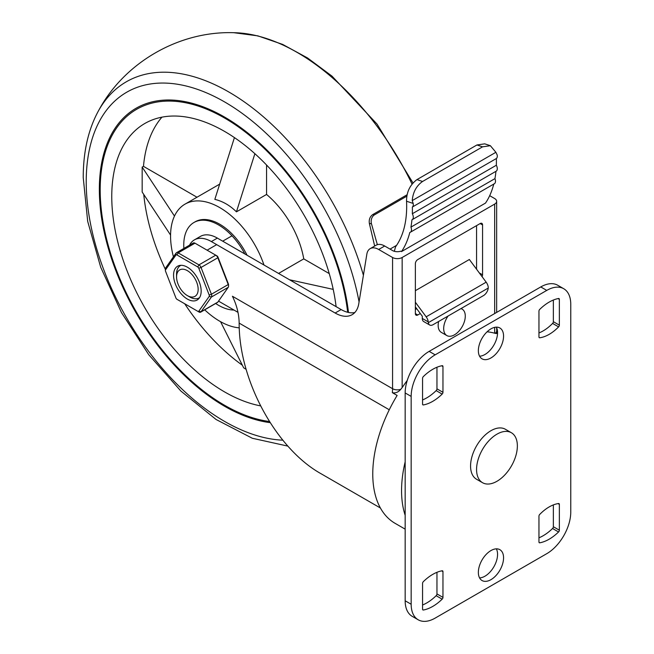 <?xml version="1.0" encoding="UTF-8"?>
<svg xmlns="http://www.w3.org/2000/svg" width="654" height="654" viewBox="0 0 654 654"><rect width="100%" height="100%" fill="white"/><g stroke="black" fill="none" stroke-linecap="round" stroke-linejoin="round"><path stroke-width="0.98" d="M407.238 380.473A107.763 62.22 120 0 0 402.161 387.585L400.788 389.318C398.172 392.302 395.359 393.414 392.335 392.662L397.133 395.433A107.763 62.22 120 0 0 395.081 523.331L405.161 529.151M496.648 327.752L496.762 333.573L494.661 333.213A107.763 62.22 120 0 0 487.075 331.807M378.674 249.476A16.971 9.802 -120 0 0 370.189 248.634L376.189 245.168A16.971 9.802 60 0 1 384.675 246.01L378.674 249.476L392.563 257.496A6.785 3.916 0 0 0 402.161 257.496L494.661 204.089A6.785 3.916 0 0 0 496.648 201.318A6.785 3.916 0 0 0 494.661 198.546L489.683 195.677M438.63 321.482A15.271 8.821 120 0 0 438.164 325.39A15.271 8.821 120 0 0 441.327 332.379L446.846 335.567A15.271 8.821 120 0 0 458.618 331.48A15.271 8.821 120 0 0 465.28 316.103A15.271 8.821 120 0 0 462.116 309.113A15.271 8.821 120 0 0 460.923 308.614M480.159 223.545A3.393 1.962 -60 0 1 481.859 223.374A3.393 1.962 -60 0 1 482.562 224.935L480.159 223.545L417.759 259.573A3.393 1.962 -60 0 0 415.364 263.726L415.364 313.609A3.393 1.962 -60 0 0 416.067 315.163A3.393 1.962 -60 0 0 417.759 314.999L420.301 313.536M482.104 276.699A3.393 1.962 -60 0 0 482.562 274.811L482.562 224.935M380.407 508.003L321.179 473.807C276.135 448.775 238.882 380.334 239.16 323.109C239.012 314.124 236.773 305.173 232.432 296.254L392.563 388.705A33.943 19.595 -60 0 1 392.335 392.662M189.521 245.176A33.943 19.595 60 0 1 194.393 239.879A33.943 19.595 60 0 1 211.365 241.563L335.134 313.021A33.943 19.595 60 0 0 352.105 314.697A33.943 19.595 60 0 0 358.784 303.66L366.845 254.161A16.971 9.802 -120 0 1 370.189 248.634M218.526 301.118L237.991 312.359M493.762 184.085A120.123 69.349 -120 0 1 485.513 203.075L401.515 251.577L400.812 251.169A6.785 3.916 180 0 1 392.563 250.564L384.675 246.01M354.836 312.506A33.943 19.595 -120 0 1 341.135 309.555L217.365 238.097A33.943 19.595 -120 0 0 200.394 236.413L194.393 239.879M496.746 333.352L497.522 333.802M401.515 251.577A120.123 69.349 -120 0 0 409.796 232.44A5.428 3.139 -120 0 0 410.369 232.227L494.367 183.733A5.428 3.139 -120 0 0 494.939 178.632A120.123 69.349 -120 0 0 495.936 171.323A5.428 3.139 -120 0 0 496.165 171.193A5.428 3.139 -120 0 0 496.337 165.241A120.123 69.349 -120 0 0 496.37 158.521A5.428 3.139 -120 0 0 497.163 154.941L495.887 152.292L490.369 145.711L482.562 146.839L422.566 181.477C416.418 185.793 412.968 192.162 412.224 200.598L413.164 203.435L406.543 201.236C406.518 192.023 409.984 184.812 416.95 179.613L476.946 144.967L484.753 143.847L490.369 145.711M415.364 306.873L422.296 316.234L422.296 318.441A6.785 3.916 -60 0 0 423.702 321.555L429.703 325.013A6.785 3.916 120 0 1 428.345 322.635L428.256 321.882A6.785 3.916 -120 0 0 426.163 316.822L486.167 282.176L469.359 259.499L415.364 290.678M486.167 282.176A6.785 3.916 60 0 1 488.252 287.245L488.252 288.038A6.785 3.916 120 0 1 483.494 295.583L433.095 324.678A6.785 3.916 120 0 1 429.703 325.013M426.163 316.822L415.364 302.238M377.35 244.661L371.456 223.758L369.371 223.496L374.668 246.051M369.371 223.496C368.791 219.605 369.911 216.637 372.731 214.586L407.148 194.72M396.586 245.332L390.037 249.109M406.878 196.143L374.521 214.823A6.785 5.069 97.3 0 0 371.456 223.758M406.543 201.236A112.006 64.664 60 0 1 395.842 246.403A6.785 3.916 -120 0 0 395.351 247.482L394.329 251.299M496.37 158.521L412.372 207.016A5.428 3.139 -120 0 0 413.164 203.435M495.887 152.292L412.224 200.598M496.337 165.241L412.339 213.735A120.123 69.349 -120 0 0 412.372 207.016M494.939 178.632L410.941 227.126A120.123 69.349 -120 0 0 411.938 219.801A5.428 3.139 -120 0 0 412.159 219.695A5.428 3.139 -120 0 0 412.339 213.735M410.369 232.227A5.428 3.139 -120 0 0 410.941 227.126M415.364 309.456L416.704 308.68M476.562 269.219L476.562 225.622M405.161 461.822A107.763 62.22 120 0 0 405.161 515.278M482.538 482.701A28.85 16.661 120 0 1 478.115 459.582A28.85 16.661 120 0 1 496.958 434.166A28.85 16.661 -60 0 1 511.387 432.735A28.85 16.661 -60 0 1 515.81 455.854A28.85 16.661 -60 0 1 496.958 481.279A28.85 16.661 120 0 1 482.538 482.701L476.537 479.243A28.85 16.661 -60 0 1 472.114 456.124A28.85 16.661 -60 0 1 490.958 430.7A28.85 16.661 -60 0 1 505.387 429.269L511.387 432.735M435.163 618.104L546.76 553.676A33.943 19.595 120 0 0 570.762 512.107L570.762 304.257A33.943 19.595 120 0 0 563.732 288.725A33.943 19.595 120 0 0 546.76 290.401L435.163 354.836A33.943 19.595 120 0 0 411.162 396.406L411.162 604.247A33.943 19.595 120 0 0 418.192 619.788A33.943 19.595 120 0 0 435.163 618.104M503.564 557.829A17.822 10.284 120 0 0 499.869 549.679A17.822 10.284 120 0 0 486.143 554.445A17.822 10.284 120 0 0 478.36 572.381A17.822 10.284 120 0 0 482.055 580.539A17.822 10.284 120 0 0 495.781 575.765A17.822 10.284 120 0 0 503.564 557.829M503.564 336.131A17.822 10.284 120 0 0 499.869 327.973A17.822 10.284 120 0 0 486.143 332.747A17.822 10.284 120 0 0 478.36 350.675A17.822 10.284 120 0 0 482.055 358.833A17.822 10.284 120 0 0 495.781 354.059A17.822 10.284 120 0 0 503.564 336.131M442.962 571.621L442.962 597.388A1.7 0.981 -60 0 1 442.153 599.17A40.728 23.511 120 0 1 423.367 610.01A1.7 0.981 -60 0 1 422.917 609.945A1.7 0.981 -60 0 1 422.566 609.168L422.566 583.401A1.7 0.981 -60 0 1 423.367 581.619A40.728 23.511 120 0 1 442.153 570.779A1.7 0.981 -60 0 1 442.611 570.844A1.7 0.981 -60 0 1 442.962 571.621L441.663 570.868M559.358 504.381L559.358 530.19A1.7 0.981 -60 0 1 558.557 531.964A40.728 23.511 120 0 1 539.771 542.804A1.7 0.981 -60 0 1 539.313 542.738A1.7 0.981 -60 0 1 538.961 541.962L538.961 516.153A1.7 0.981 -60 0 1 539.73 514.42A36.877 21.296 120 0 1 558.598 503.531A1.7 0.981 -60 0 1 559.006 503.605A1.7 0.981 -60 0 1 559.358 504.381L558.034 503.613M539.73 337.775A1.7 0.981 -60 0 1 539.313 337.709A1.7 0.981 -60 0 1 538.961 336.933L538.961 311.124A1.7 0.981 -60 0 1 539.771 309.342A40.728 23.511 -60 0 1 558.557 298.502A1.7 0.981 -60 0 1 559.006 298.567A1.7 0.981 -60 0 1 559.358 299.344L559.358 325.152A1.7 0.981 -60 0 1 558.598 326.886A36.877 21.296 -60 0 1 539.73 337.775L539.043 337.382M423.367 404.932A1.7 0.981 -60 0 1 422.917 404.867A1.7 0.981 -60 0 1 422.566 404.09L422.566 378.323A1.7 0.981 -60 0 1 423.367 376.549A40.728 23.511 -60 0 1 442.153 365.7A1.7 0.981 -60 0 1 442.611 365.766A1.7 0.981 -60 0 1 442.962 366.542L442.962 392.31A1.7 0.981 -60 0 1 442.153 394.092A40.728 23.511 -60 0 1 423.367 404.932L422.631 404.507M418.192 619.788L412.192 616.321A33.943 19.595 -60 0 1 405.161 600.789L405.161 392.94A33.943 19.595 -60 0 1 429.163 351.37L540.76 286.942A33.943 19.595 -60 0 1 557.731 285.258L563.732 288.725M479.57 577.907A17.822 10.284 120 0 0 497.563 554.371A17.822 10.284 120 0 0 496.353 548.845M479.57 356.201A17.822 10.284 120 0 0 497.563 332.665A17.822 10.284 120 0 0 496.353 327.139M422.566 605.007A40.728 23.511 120 0 0 436.153 595.704A1.7 0.981 120 0 0 436.962 593.922L436.962 572.315M538.961 537.809A40.728 23.511 120 0 0 552.556 528.497A1.7 0.981 120 0 0 553.358 526.723L553.358 504.904M553.358 300.031L553.358 321.686A1.7 0.981 120 0 1 552.597 323.419A36.877 21.296 -60 0 1 538.961 332.935M436.962 367.237L436.962 388.852A1.7 0.981 120 0 1 436.153 390.626A40.728 23.511 -60 0 1 422.566 399.937M448.039 316.054A15.271 8.821 120 0 0 443.682 328.578A15.271 8.821 120 0 0 446.846 335.567M176.972 299.303L197.753 311.296A1.7 0.981 -120 0 0 198.791 311.206L209.19 296.425A1.7 0.981 -120 0 0 209.19 295.036L198.791 268.254A1.7 0.981 -120 0 0 197.753 266.963L176.972 254.962A1.7 0.981 -120 0 0 175.934 255.052L165.536 269.84A1.7 0.981 -120 0 0 165.38 270.437A1.7 0.981 -120 0 0 165.536 271.222L175.934 298.003A1.7 0.981 -120 0 0 176.972 299.303L178.174 299.99A3.393 1.962 -120 0 0 178.174 299.99L176.972 299.303M173.563 275.162A19.514 11.265 60 0 1 177.602 266.227A19.514 11.265 60 0 1 192.644 271.459A19.514 11.265 60 0 1 201.162 291.095A19.514 11.265 60 0 1 197.124 300.031A19.514 11.265 60 0 1 182.082 294.799A19.514 11.265 60 0 1 173.563 275.162M176.474 252.714L193.273 243.01A3.393 1.962 60 0 1 194.974 243.182L216.956 255.877A1.7 0.981 60 0 1 217.995 257.169L228.385 283.95A1.7 0.981 60 0 1 228.548 284.735L228.548 286.125A3.393 1.962 60 0 1 228.221 287.319L217.831 302.107A3.393 1.962 60 0 1 217.455 302.459L200.655 312.162A3.393 1.962 -120 0 0 201.031 311.803L211.422 297.022A3.393 1.962 -120 0 0 211.422 294.251L201.031 267.47A3.393 1.962 -120 0 0 198.955 264.878L178.174 252.877A3.393 1.962 -120 0 0 176.474 252.714A3.393 1.962 -120 0 0 176.09 253.065L165.699 267.854A3.393 1.962 -120 0 0 165.38 269.047L165.38 270.437M198.955 311.991L197.753 311.296L198.955 311.991A3.393 1.962 -120 0 0 200.655 312.162M197.753 266.963L198.955 264.878L215.755 255.183A3.393 1.962 60 0 1 217.831 257.766L228.221 284.547A3.393 1.962 60 0 1 228.548 286.125M198.162 289.362A15.271 8.821 -120 0 0 187.363 270.658A15.271 8.821 -120 0 0 176.564 276.895A15.271 8.821 -120 0 0 187.363 295.6A15.271 8.821 -120 0 0 198.162 289.362M176.564 276.895L176.564 274.124A18.664 10.775 -120 0 1 180.43 265.573A18.664 10.775 -120 0 1 180.929 265.32M187.363 295.6L189.766 296.99A18.664 10.775 -120 0 0 199.094 297.913A18.664 10.775 -120 0 0 199.568 297.603M347.675 312.285A175.901 101.558 -120 0 0 263.84 148.057A175.901 101.558 -120 0 0 136.612 109.316A175.901 101.558 -120 0 0 100.185 189.84A175.901 101.558 -120 0 0 269.334 421.495M336.107 306.652A159.527 92.1 60 0 0 259.826 158.293A159.527 92.1 60 0 0 144.804 123.5A159.527 92.1 60 0 0 111.76 196.527A159.527 92.1 -120 0 0 260.456 405.856M348.492 312.465A177.087 102.245 -120 0 0 264.044 147.232A177.087 102.245 -120 0 0 136.016 108.286A177.087 102.245 -120 0 0 99.343 189.358A177.087 102.245 -120 0 0 270.053 422.631M161.939 117.164A159.527 92.1 60 0 0 143.479 166.345L142.171 167.097L142.171 192.039L170.571 235.072M143.479 166.345L196.985 197.23M174.479 216.065L142.171 167.097M219.67 184.134L184.976 204.162A69.577 40.172 60 0 0 170.563 236.02A69.577 40.172 -120 0 0 173.441 256.834M204.71 309.816A69.577 40.172 -120 0 0 239.274 327.842M184.976 204.162A69.577 40.172 60 0 1 263.971 265.001M266.562 165.012L266.562 194.451A69.577 40.172 60 0 1 303.758 258.878L278.563 273.429M266.562 194.451L236.437 211.839C229.955 205.43 222.752 201.277 214.839 199.372L234.426 137.593M329.248 273.593L303.758 258.878M143.757 194.451A159.527 92.1 -120 0 0 165.38 269.383M184.698 303.758A159.527 92.1 -120 0 0 242.364 365.234M289.55 279.773L333.213 289.379M220.578 321.703L243.656 367.81L246.092 369.346M239.004 327.817L239.299 328.414M236.437 211.839L254.88 153.698M247.048 255.232A49.214 28.416 -120 0 0 219.76 224.24A49.214 28.416 -120 0 0 195.154 221.804L193.952 222.499A49.214 28.416 60 0 1 218.559 224.935A49.214 28.416 60 0 1 244.849 253.965M233.977 310.045A49.214 28.416 60 0 1 218.559 305.304A49.214 28.416 60 0 1 215.673 303.489M183.88 248.438A49.214 28.416 60 0 1 193.952 222.499M494.661 333.213L494.661 327.36M494.661 313.56L494.661 204.089M402.161 387.585L402.161 257.496M239.16 323.109L389.269 409.772M400.788 389.318A6.785 3.916 180 0 1 392.563 388.705L392.563 257.496M341.135 309.555L335.134 313.021M217.365 238.097L211.365 241.563M496.648 330.932A6.785 3.916 180 0 1 495.192 333.36M428.345 322.635L488.252 288.038M422.296 318.441L428.256 321.882M374.521 214.823L372.731 214.586M476.946 144.967L482.562 146.839M422.566 181.477L416.95 179.613M482.562 274.811L479.325 272.947M417.759 314.999L415.364 313.609M411.162 604.247L405.161 600.789M546.76 290.401L540.76 286.942M435.163 354.836L429.163 351.37M411.162 396.406L405.161 392.94M442.962 597.388L436.962 593.922M442.153 599.17L436.153 595.704M423.367 610.01L422.631 609.585M559.358 530.19L553.358 526.723M558.557 531.964L552.556 528.497M539.771 542.804L539.027 542.379M558.066 298.592L559.358 299.344M553.358 321.686L559.358 325.152M552.597 323.419L558.598 326.886M441.663 365.799L442.962 366.542M436.962 388.852L442.962 392.31M436.153 390.626L442.153 394.092M198.791 311.206L201.031 311.803L217.831 302.107M209.19 296.425L211.422 297.022L228.221 287.319M209.19 295.036L211.422 294.251L228.221 284.547L228.385 283.95M198.791 268.254L201.031 267.47L217.831 257.766L217.995 257.169M176.972 254.962L178.174 252.877L194.974 243.182M216.956 255.877L215.755 255.183L216.956 255.877M175.934 255.052L176.09 253.065M165.536 269.84L165.699 267.854M359.071 301.944A195.644 112.954 -120 0 0 208.274 93.612A195.644 112.954 -120 0 0 86.222 181.779A195.644 112.954 -120 0 0 282.741 440.175M412.968 182.916L377.064 124.113L332.011 76.142L307.543 57.969L282.626 44.398L257.848 35.864L233.821 32.7A204.89 118.292 60 0 1 412.02 184.044M363.411 275.285A204.89 118.292 -120 0 0 234.173 95.198A204.89 118.292 -120 0 0 98.46 110.853C88.306 129.427 83.23 151.687 83.238 177.626L87.693 221.395L100.716 267.282L121.497 312.62L148.76 354.73L180.905 391.076L216.065 419.484L252.321 438.262L287.817 446.102M496.648 201.318L496.648 312.408M496.165 171.193L412.159 219.695M461.086 308.516L462.116 309.113M231.998 235.808L222.695 241.171M216.695 244.637L207.097 250.18M180.872 265.32L180.43 265.573M233.821 32.7C178.951 30.893 124.325 62.432 98.46 110.853"/></g></svg>
